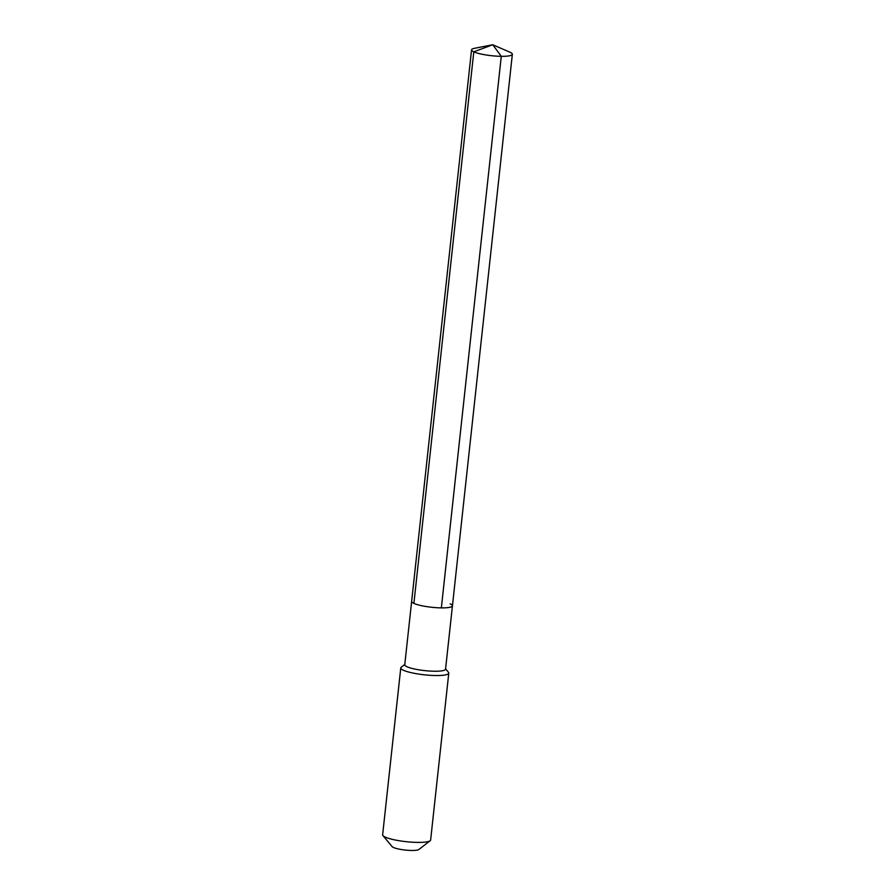 <?xml version="1.0" encoding="UTF-8"?>
<svg xmlns="http://www.w3.org/2000/svg" width="895" height="895" viewBox="0 0 895 895"><rect width="100%" height="100%" fill="white"/><g stroke="black" fill="none" stroke-linecap="round" stroke-linejoin="round"><path stroke-width="1.34" d="M450.185 603.834A20.518 3.669 6.2 0 1 452.445 605.825L445.553 669.191A20.518 3.669 6.2 0 1 429.757 671.049A20.518 3.669 6.2 0 1 407.001 666.753A20.518 3.669 -173.8 0 1 404.753 664.761L411.644 601.395A20.518 3.669 -173.8 0 0 413.893 603.387A20.518 3.669 6.2 0 0 436.637 607.694A20.518 3.669 6.2 0 0 452.445 605.825A20.518 3.669 6.2 0 1 436.637 607.694A20.518 3.669 6.2 0 1 413.893 603.387L473.802 51.832L413.893 603.387A20.518 3.669 -173.8 0 1 411.644 601.395L471.553 49.84A20.518 3.669 -173.8 0 1 474.484 48.319L492.753 44.75L510.105 52.279A20.518 3.669 6.2 0 1 512.354 54.271A20.518 3.669 6.2 0 1 496.557 56.139A20.518 3.669 6.2 0 1 473.802 51.832A20.518 3.669 -173.8 0 1 471.553 49.84M382.959 835.606L392.111 846.603A13.682 2.45 -173.8 0 0 393.431 847.475A13.682 2.45 6.2 0 0 407.382 850.25A13.682 2.45 6.2 0 0 418.86 849.512L430.159 840.729A24.143 4.318 6.2 0 1 409.899 842.027A24.143 4.318 6.2 0 1 385.286 837.127A24.143 4.318 -173.8 0 1 382.959 835.606A24.143 4.318 -173.8 0 1 382.646 834.778L400.77 667.905A24.143 4.318 -173.8 0 0 403.421 670.254A24.143 4.318 6.2 0 0 430.182 675.311A24.143 4.318 6.2 0 0 448.775 673.118A24.143 4.318 6.2 0 0 448.451 672.302L445.587 668.856M400.77 667.905A24.143 4.318 -173.8 0 1 401.251 667.167L404.786 664.426M430.159 840.729A24.143 4.318 6.2 0 0 430.64 839.991L448.775 673.118M509.546 52.033A20.518 3.669 -173.8 0 1 509.826 52.156A20.518 3.669 -173.8 0 1 510.105 52.279M473.802 51.832L492.753 44.75L473.802 51.832M509.826 52.156L492.753 44.75L501.278 56.318L441.358 607.873M452.445 605.825L512.354 54.271"/></g></svg>
